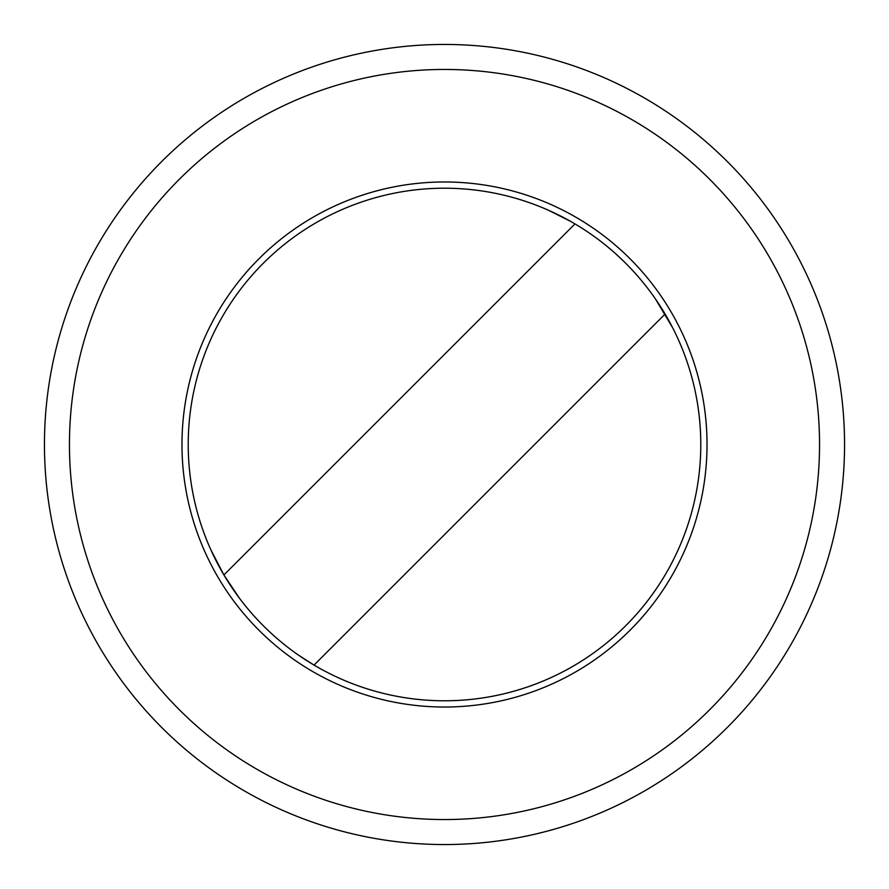 <?xml version="1.0" encoding="UTF-8"?>
<svg xmlns="http://www.w3.org/2000/svg" width="889" height="889" viewBox="0 0 889 889"><rect width="100%" height="100%" fill="white"/><g stroke="black" fill="none" stroke-linecap="round" stroke-linejoin="round"><path stroke-width="1.33" d="M574.95 223.906L223.906 574.95L239.419 598.186M844.55 444.5A400.05 400.05 0 0 1 444.5 844.55A400.05 400.05 0 0 1 44.45 444.5A400.05 400.05 0 0 1 444.5 44.45A400.05 400.05 0 0 1 844.55 444.5M589.24 233.007L592.574 235.329M600.475 241.141L603.898 243.819M606.187 245.664L610.743 249.453M616.244 254.276L620.578 258.288M622.722 260.333L625.9 263.455M627.978 265.567L631.057 268.778M633.068 270.945L636.991 275.312M641.702 280.813L645.292 285.247M647.025 287.447L649.548 290.759M655.337 298.793L672.551 327.574M665.094 314.05L314.05 665.094L298.826 655.349M210.904 549.924L223.872 574.894M241.141 600.475L243.83 603.909M245.675 606.198L248.509 609.632M250.42 611.876L253.309 615.177M255.287 617.355L259.321 621.678M264.533 626.956L268.8 631.079M270.967 633.09L274.234 636.046M276.423 637.969L279.735 640.802M281.946 642.636L285.269 645.314M293.037 651.237L296.526 653.748M320.462 668.761L321.351 669.25M324.896 671.162L329.797 673.684M570.449 221.294L548.813 210.404M630.134 630.134A262.533 262.533 0 0 1 258.866 630.134A262.533 262.533 0 0 1 258.866 258.866A262.533 262.533 0 0 1 630.134 258.866A262.533 262.533 0 0 1 630.134 630.134M69.453 444.5A375.047 375.047 0 0 1 444.5 69.453A375.047 375.047 0 0 1 819.547 444.5A375.047 375.047 0 0 1 444.5 819.547A375.047 375.047 0 0 1 69.453 444.5M342.143 679.452A256.288 256.288 0 0 0 625.723 625.723A256.288 256.288 0 0 1 342.143 679.452A256.288 256.288 0 0 1 263.277 263.277A256.288 256.288 0 0 1 625.723 263.277A256.288 256.288 0 0 1 625.723 625.723"/></g></svg>
